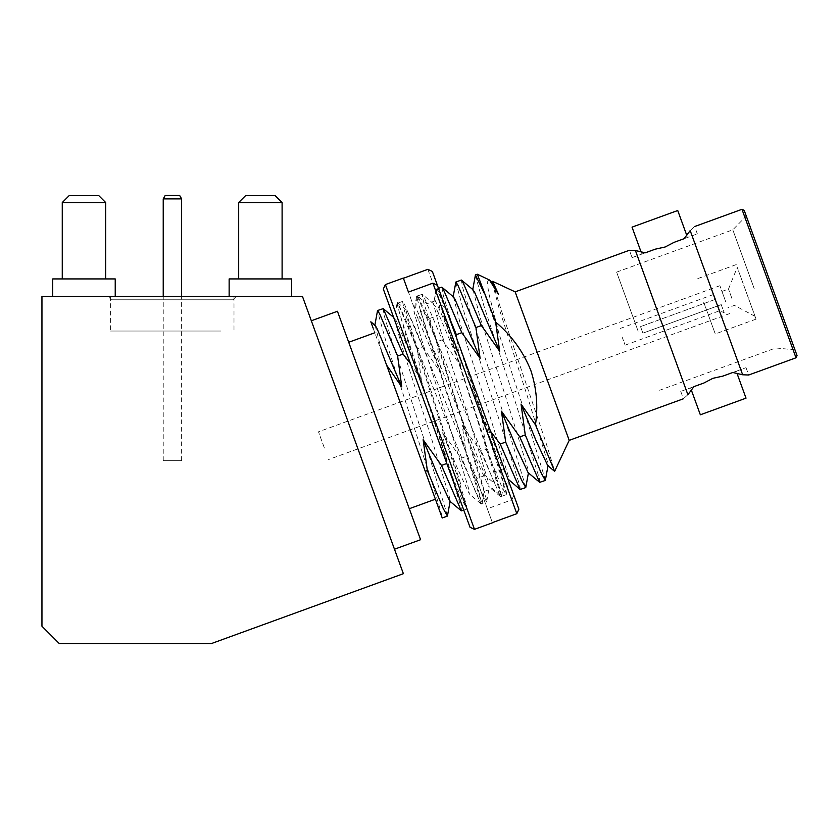 <?xml version="1.0" encoding="UTF-8"?>
<svg xmlns="http://www.w3.org/2000/svg" width="839" height="839" viewBox="0 0 839 839"><rect width="100%" height="100%" fill="white"/><g stroke="black" fill="none" stroke-linecap="round" stroke-linejoin="round"><path stroke-width="0.63" stroke-dasharray="4.2 3.15" d="M111.409 299.775L232.959 299.775L111.409 299.775L107.937 296.293L236.43 296.293L107.937 296.293M232.959 299.775L236.43 296.293M115.226 296.293L115.226 278.936L52.721 278.936L115.226 278.936L52.721 278.936L52.721 296.293L115.226 296.293L52.721 296.293M62.264 202.535L105.683 202.535L62.264 202.535L69.207 195.581L98.729 195.581L69.207 195.581L98.729 195.581L105.683 202.535L62.264 202.535L62.264 278.936L105.683 278.936L62.264 278.936M105.683 202.535L105.683 278.936M291.647 296.293L229.141 296.293L291.647 296.293L229.141 296.293L291.647 296.293L291.647 278.936L229.141 278.936L291.647 278.936L229.141 278.936L229.141 296.293M282.103 278.936L238.685 278.936L282.103 278.936L238.685 278.936L282.103 278.936L282.103 202.535L238.685 202.535L238.685 278.936M238.685 202.535L245.638 195.581L275.15 195.581L245.638 195.581L275.15 195.581L282.103 202.535L238.685 202.535L282.103 202.535M302.418 296.293L41.95 296.293L41.95 626.219L59.317 643.586L211.344 643.586L403.381 573.687L302.418 296.293M390.911 539.425L314.887 330.566L390.911 539.425M665.138 247.002L674.126 242.314L697.324 233.871L684.11 238.685L690.182 230.599L742.651 374.771L732.804 372.485L746.018 367.671L722.83 376.113L736.233 371.237L736.967 373.271M684.11 238.685L687.529 237.437L686.784 235.402M641.845 254.07L655.238 249.183L641.845 254.07L641.101 252.025M732.804 372.485L736.233 371.237M691.284 389.904L690.539 387.87L693.958 386.622L680.754 391.425L693.958 386.622L687.896 394.708C681.96 400.056 681.96 400.056 687.896 394.708L635.417 250.525L645.264 252.822L632.05 257.625L629.376 250.284M515.156 291.857L569.199 440.349M492.65 282.67L501.124 309.801L545.686 441.713L554.747 471.34M461.314 280.048L462.918 288.48L469.704 310.818L502.299 410.512L525.875 487.375M520.306 489.557L519.834 485.791L496.845 412.494L464.261 312.8L455.745 282.24M441.733 287.169L443.338 295.601L450.124 317.939L482.719 417.633L505.697 490.941L506.179 494.695L501.995 487.197L486.096 449.18L480.642 451.162L462.299 425.467L466.505 456.311L482.404 494.328L486.599 501.827L481.146 503.809L480.674 500.044L457.685 426.747L425.09 327.053L416.584 296.492L418.755 299.471L436.783 341.798L442.237 339.816L424.198 297.488L422.153 294.3L423.758 302.732L463.138 424.765L486.117 498.062L486.599 501.827M480.642 451.162L500.505 496.594L500.254 492.923L477.265 419.626L444.67 319.921L436.165 289.361L438.336 292.339L447.827 313.975M477.318 274.217L499.048 333.901L521.879 403.381L545.455 480.244M539.886 482.425L539.414 478.67L516.425 405.363L483.841 305.669L475.325 275.108M461.565 510.941L461.083 507.176L438.105 433.878L405.51 334.174L397.004 303.624L399.175 306.592L417.203 348.93L422.646 346.937L404.618 304.609L402.563 301.421L404.178 309.864L466.536 505.193L467.019 508.948L462.824 501.46L446.809 463.485M382.983 308.553L384.598 316.985L391.383 339.323L423.978 439.017L447.544 515.88M375.169 325.438L382.018 352.527L442.111 517.653C442.782 515.272 426.621 465.037 409.705 414.319L385.93 341.305L377.424 310.745M405.111 415.987L435.399 499.205L405.111 415.987M337.435 311.269L420.58 539.718M352.894 434.99L394.477 549.22L352.894 434.99M746.018 367.671L748.692 375.012L742.651 374.771M741.97 209.31L796.012 357.792M797.05 355.568L744.193 210.348M754.303 288.899L732.804 229.823L754.303 288.899M638.122 331.185L616.623 272.109L638.122 331.185M690.182 230.599C696.118 225.24 696.118 225.24 690.182 230.599M632.05 257.625L645.264 252.822M379.008 425.488L348.72 342.27L379.008 425.488M382.018 352.527L373.135 328.122M410.481 363.686L421.367 379.784L396.407 320.991L394.372 318.463L401.598 345.406L429.883 433.281L449.714 497.926L449.788 501.166M421.367 379.784L417.203 348.93M492.273 282.827L499.499 309.769L527.794 397.644L547.626 462.289L547.689 465.54M499.048 333.901L488.686 292.989L487.27 282.292L488.843 279.586M473.07 289.801L479.918 316.901L508.214 404.776L528.046 469.421L528.109 472.661M481.146 503.809L461.062 458.293L442.719 432.599L446.925 463.432M422.646 346.937L440.947 372.652L436.783 341.798M440.947 372.652L415.987 313.859L413.952 311.332L421.178 338.274L449.463 426.149L469.305 490.794L469.368 494.045L457.58 468.76L442.719 432.599M461.062 458.293L466.505 456.311M442.237 339.816L460.527 365.531L435.567 306.738L433.532 304.2L440.758 331.153L469.043 419.028L488.885 483.673L488.948 486.914L477.16 461.628L462.299 425.467M460.527 365.531L456.626 338.148M507.878 478.964L496.74 454.507L481.88 418.346L486.096 449.18M453.49 296.933L460.338 324.022L488.623 411.897L508.465 476.542L508.528 479.793M490.532 431.288L481.88 418.346M700.345 414.791L746.028 398.158M712.93 378.305L703.942 382.993L690.539 387.87M703.942 382.993L693.958 386.622M632.04 227.138L677.734 210.516M687.529 237.437L674.126 242.314M747.675 296.062L737.24 267.389L747.675 296.062M731.965 298.611L728.493 289.046L731.965 298.611M725.441 300.991L721.96 291.427L725.441 300.991M744.445 287.19L756.065 319.114L744.445 287.19M703.648 302.03L715.268 333.964L703.648 302.03M324.399 448.068L318.484 431.812L324.399 448.068M725.798 301.967L719.883 285.711L725.798 301.967M163.227 460.653L181.633 460.653L163.227 460.653L163.227 296.293M181.633 460.653L181.633 296.293M179.63 195.414L165.231 195.414M163.227 198.885L181.633 198.885M715.583 299.292L640.524 326.612L715.583 299.292L713.8 294.395L715.583 299.292M641.72 329.874L640.524 326.612L642.905 333.135L721.225 304.63L717.964 305.816L719.747 310.713L717.964 305.816L642.905 333.135L641.72 329.874M622.129 337.005L625.107 345.165L622.129 337.005M721.225 304.63L724.193 312.79L721.225 304.63L642.905 333.135L721.225 304.63M220.699 296.293L110.37 296.293L220.699 296.293M220.699 331.027L110.37 331.027L220.699 331.027M179.682 296.293L164.685 296.293L179.682 296.293M474.475 529.336L385.384 284.578M427.88 269.329L511.79 499.876L487.323 508.78L492.357 522.613L483.117 497.223L481.995 504.249L477.706 487.459L420.444 310.357L429.683 318.484L453.532 393.281C468.749 439.772 483.694 485.865 484.082 491.476L483.117 497.223L476.667 479.509L487.323 508.78M383.308 289.025L470.018 527.259M511.79 499.876L513.856 495.377L432.358 271.458M435.158 300.834L426.873 303.844L417.413 295.789L415.578 307.955C418.881 312.496 437.067 357.414 455.283 402.814L485.099 475.44L494.549 483.495L496.405 471.329L504.082 468.529L474.864 395.693C456.647 350.293 438.461 305.375 435.158 300.834L436.993 288.668L444.156 303.886L500.044 457.444M417.413 295.789C420.391 299.208 440.59 349.674 461.114 401.231L494.549 483.495M513.856 495.377L504.082 468.529M444.156 303.886L437.392 285.281L445.74 308.249L440.024 303.225L467.281 387.733C484.711 440.423 501.67 492.074 501.586 496.594L492.357 488.455L484.082 491.476M414.382 308.395L408.446 292.066L414.382 308.395L415.578 307.955M439.342 290.661L436.993 288.668M476.667 479.509L476.825 478.45L413.648 324.315L406.726 310.262L397.487 302.522L404.996 318.138L476.258 493.615L480.328 502.362L481.995 504.249M397.487 302.522L397.424 305.05L399.93 314.363L458.125 494.58L460.789 484.292L408.75 321.012L406.548 312.496L406.726 310.262M501.586 496.594L503.662 484.344C503.39 478.157 481.418 411.582 464.407 359.512L445.74 308.249M429.683 318.484L437.958 315.474L440.024 303.225M418.745 320.383L420.444 310.357M464.407 359.512L518.89 509.2M503.662 484.344L509.116 482.362M458.125 494.58L393.082 315.863L458.125 494.58M485.099 475.44L476.825 478.45M438.503 288.343L436.28 289.151M422.153 294.3L416.7 296.282M402.563 301.421L397.12 303.403M616.623 272.109L732.804 229.823L746.27 216.053M697.324 233.871L694.65 226.53M794.973 349.853L775.802 347.965L659.622 390.25M394.75 318.306L393.627 317.362M397.004 303.624L394.372 318.463M467.019 508.948L463.789 510.133M480.915 503.725L469.368 494.045M416.584 296.492L413.952 311.332M486.704 501.628L489.336 486.788M433.91 304.054L422.363 294.374M500.505 496.594L488.948 486.914M436.165 289.361L433.532 304.2M506.179 494.695L500.726 496.688M506.295 494.496L508.665 481.104M680.754 391.425L683.418 398.777M721.96 291.427L728.493 289.046L737.24 267.389M756.065 319.114L715.268 333.964M736.223 264.61L695.437 279.46M755.058 316.345L734.429 305.365L727.906 307.745M719.883 285.711L318.484 431.812M729.982 313.45L328.573 459.552M713.8 294.395L619.161 328.846M625.107 345.165L719.747 310.713L724.193 312.79M233.997 296.293L233.997 331.027M110.37 296.293L110.37 331.027"/><path stroke-width="1.26" d="M52.721 296.293L52.721 278.936L115.226 278.936L115.226 296.293M62.264 202.535L69.207 195.581L98.729 195.581L105.683 202.535L62.264 202.535L62.264 278.936M105.683 202.535L105.683 278.936M291.647 296.293L291.647 278.936L229.141 278.936L229.141 296.293M238.685 202.535L245.638 195.581L275.15 195.581L282.103 202.535L238.685 202.535L238.685 278.936M282.103 202.535L282.103 278.936M302.418 296.293L41.95 296.293L41.95 626.219L59.317 643.586L211.344 643.586L403.381 573.687L302.418 296.293M732.804 372.485L722.83 376.113L712.93 378.305L722.83 376.113L732.804 372.485L742.651 374.771L690.182 230.599L684.11 238.685L674.126 242.314L665.138 247.002L655.238 249.183L665.138 247.002M674.126 242.314L684.11 238.685M686.784 235.402L677.734 210.516L632.04 227.138L641.101 252.025M645.264 252.822L655.238 249.183L645.264 252.822L635.417 250.525L629.376 250.284L635.417 250.525L687.896 394.708C681.96 400.056 681.96 400.056 687.896 394.708L693.958 386.622L703.942 382.993L712.93 378.305M736.967 373.271L746.028 398.158L700.345 414.791L691.284 389.904M693.958 386.622L703.942 382.993M683.418 398.777L569.199 440.349L515.156 291.857L492.629 281.348L492.273 282.827M569.199 440.349L554.621 471.34L535.471 424.817C538.187 406.244 536.614 388.058 530.762 370.261C523.054 351.331 511.35 335.264 495.639 322.061L477.318 274.217L475.44 274.898L484.218 293.168M481.397 325.563L463.359 283.236L461.314 280.048L455.86 282.03L457.916 285.218L475.944 327.546L481.397 325.563L499.687 351.268L495.639 322.061M453.112 297.079L455.86 282.03M447.827 313.975L456.364 334.667L461.817 332.684L443.779 290.357L441.733 287.169L438.503 288.343M472.693 289.948L475.44 274.898M403.066 354.068L383.203 308.637L377.54 310.535L379.585 313.723L397.623 356.051L403.066 354.068L410.481 363.686M374.792 325.584L377.54 310.535M394.477 549.22L420.58 539.718L337.435 311.269L311.321 320.771M796.012 357.792L741.97 209.31L744.193 210.348L797.05 355.568L796.012 357.792L748.692 375.012L742.651 374.771M690.182 230.599C696.118 225.24 696.118 225.24 690.182 230.599M382.018 352.527L386.611 365.143L401.787 386.905L397.623 356.051M401.787 386.905L376.826 328.112L375.169 325.438L370.828 321.798L373.135 328.122M386.611 365.143L425.258 471.329L427.345 470.564L443.244 508.581L447.439 516.079L442.237 517.978L425.258 471.329M450.176 501.04L447.439 516.079M423.139 439.72L441.482 465.414L461.335 510.846L449.788 501.166L438 475.881L423.139 439.72L427.345 470.564M461.335 510.846L463.789 510.133M441.482 465.414L446.809 463.485M498.544 294.437L492.65 282.67L489.473 280.016L498.544 294.437L492.629 281.348M554.621 471.34L547.689 465.54L535.901 440.255L521.05 404.083L525.256 434.927L541.155 472.944L545.34 480.443L539.666 482.341L528.109 472.661L516.321 447.376L501.47 411.215L505.676 442.059L521.575 480.076L525.759 487.574L520.086 489.473L507.878 478.964M535.471 424.817L521.05 404.083M477.318 274.217L489.473 280.016M548.077 465.404L545.34 480.443M539.666 482.341L519.802 436.909L525.256 434.927M519.802 436.909L501.47 411.215M499.687 351.268L474.727 292.486L473.07 289.801L461.523 280.121M528.497 472.535L525.759 487.574M456.626 338.148L456.364 334.667M461.817 332.684L480.107 358.4L455.147 299.607L453.49 296.933L441.943 287.253M520.086 489.473L500.222 444.041L490.532 431.288M480.107 358.4L475.944 327.546M500.222 444.041L505.676 442.059M181.633 296.293L181.633 198.885L163.227 198.885L163.227 296.293M163.227 198.885L165.231 195.414L179.63 195.414L181.633 198.885M492.357 522.613L516.824 513.699L432.914 283.163L437.392 285.281L432.358 271.458L427.88 269.329L403.412 278.244L408.446 292.066L403.339 278.045L385.384 284.578L474.475 529.336L492.42 522.802M474.475 529.336L470.018 527.259L383.308 289.025L385.384 284.578M437.392 285.281L518.89 509.2L516.824 513.699M432.914 283.163L408.446 292.066M435.399 499.205L409.296 508.707M741.97 209.31L694.65 226.53M374.823 332.768L348.72 342.27M393.627 317.362L383.203 308.637M508.665 481.104L508.843 480.055M629.376 250.284L515.156 291.857"/></g></svg>
